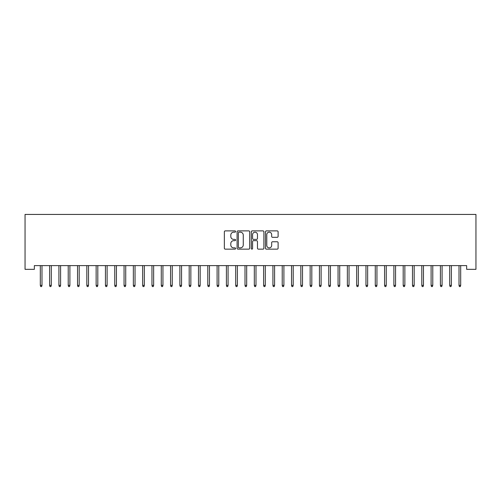 <?xml version="1.0" encoding="UTF-8"?>
<svg xmlns="http://www.w3.org/2000/svg" width="501" height="501" viewBox="0 0 501 501"><rect width="100%" height="100%" fill="white"/><g stroke="black" fill="none" stroke-linecap="round" stroke-linejoin="round"><path stroke-width="0.75" d="M235.614 231.531A0.639 0.639 0 0 0 234.975 230.892L225.268 230.892A0.914 0.914 0 0 0 224.354 231.8L224.354 248.245A0.914 0.914 0 0 0 225.268 249.154L234.975 249.154A0.639 0.639 0 0 0 235.614 248.515A0.639 0.639 0 0 0 234.975 247.876L233.716 247.876A2.925 2.925 0 0 1 230.798 244.958L230.798 243.586A2.925 2.925 0 0 1 233.716 240.662L234.975 240.662A0.639 0.639 0 0 0 235.614 240.023A0.639 0.639 0 0 0 234.975 239.384L233.716 239.384A2.925 2.925 0 0 1 230.798 236.459L230.798 235.094A2.925 2.925 0 0 1 233.716 232.17L234.975 232.17A0.639 0.639 0 0 0 235.614 231.531M277.191 237.33A0.914 0.914 0 0 0 278.105 236.416L278.105 231.8A0.914 0.914 0 0 0 277.191 230.892L266.413 230.892A0.914 0.914 0 0 0 265.499 231.8L265.499 248.245A0.914 0.914 0 0 0 266.413 249.154L277.191 249.154A0.914 0.914 0 0 0 278.105 248.245L278.105 242.672A0.914 0.914 0 0 0 277.191 241.758L272.582 241.758A0.914 0.914 0 0 0 271.667 242.672L271.667 245.434A2.442 2.442 0 0 1 269.225 247.876A2.442 2.442 0 0 1 266.782 245.434L266.782 234.612A2.442 2.442 0 0 1 269.225 232.17A2.442 2.442 0 0 1 271.667 234.612L271.667 236.416A0.914 0.914 0 0 0 272.582 237.33L277.191 237.33M466.644 265.611L34.356 265.611L34.356 269.331L25.05 269.331L25.05 214.434L475.95 214.434L475.95 269.331L466.644 269.331L466.644 265.611M249.698 231.8A0.914 0.914 0 0 0 248.79 230.892L238.013 230.892A0.914 0.914 0 0 0 237.098 231.8L237.098 248.245A0.914 0.914 0 0 0 238.013 249.154L248.79 249.154A0.914 0.914 0 0 0 249.698 248.245L249.698 231.8M252.21 230.892L262.987 230.892A0.914 0.914 0 0 1 263.902 231.8L263.902 248.245A0.914 0.914 0 0 1 262.987 249.154L258.378 249.154A0.914 0.914 0 0 1 257.464 248.245L257.464 241.576A0.914 0.914 0 0 0 256.55 240.662L253.493 240.662A0.914 0.914 0 0 0 252.579 241.576L252.579 248.515A0.639 0.639 0 0 1 251.94 249.154A0.639 0.639 0 0 1 251.302 248.515L251.302 231.8A0.914 0.914 0 0 1 252.21 230.892M239.015 232.17A0.639 0.639 0 0 0 238.376 232.808L238.376 247.237A0.639 0.639 0 0 0 239.015 247.876L240.342 247.876A2.925 2.925 0 0 0 243.261 244.958L243.261 235.094A2.925 2.925 0 0 0 240.342 232.17L239.015 232.17M257.464 234.656A2.442 2.442 0 0 0 255.022 232.214A2.442 2.442 0 0 0 252.579 234.656L252.579 238.47A0.914 0.914 0 0 0 253.493 239.384L256.55 239.384A0.914 0.914 0 0 0 257.464 238.47L257.464 234.656M40.312 285.357L40.681 286.566L41.614 286.566L41.984 285.357L40.312 285.357L40.312 265.611M41.984 285.357L41.984 265.611M49.612 285.357L49.987 286.566L50.914 286.566L51.29 285.357L49.612 285.357L49.612 265.611M51.29 285.357L51.29 265.611M58.918 285.357L59.293 286.566L60.22 286.566L60.596 285.357L58.918 285.357L58.918 265.611M60.596 285.357L60.596 265.611M68.224 285.357L68.593 286.566L69.526 286.566L69.896 285.357L68.224 285.357L68.224 265.611M69.896 285.357L69.896 265.611M77.53 285.357L77.899 286.566L78.832 286.566L79.202 285.357L77.53 285.357L77.53 265.611M79.202 285.357L79.202 265.611M86.83 285.357L87.205 286.566L88.132 286.566L88.508 285.357L86.83 285.357L86.83 265.611M88.508 285.357L88.508 265.611M96.136 285.357L96.511 286.566L97.438 286.566L97.814 285.357L96.136 285.357L96.136 265.611M97.814 285.357L97.814 265.611M105.442 285.357L105.811 286.566L106.744 286.566L107.114 285.357L105.442 285.357L105.442 265.611M107.114 285.357L107.114 265.611M114.748 285.357L115.117 286.566L116.05 286.566L116.42 285.357L114.748 285.357L114.748 265.611M116.42 285.357L116.42 265.611M124.054 285.357L124.423 286.566L125.356 286.566L125.726 285.357L124.054 285.357L124.054 265.611M125.726 285.357L125.726 265.611M133.354 285.357L133.729 286.566L134.656 286.566L135.032 285.357L133.354 285.357L133.354 265.611M135.032 285.357L135.032 265.611M142.66 285.357L143.029 286.566L143.962 286.566L144.332 285.357L142.66 285.357L142.66 265.611M144.332 285.357L144.332 265.611M151.966 285.357L152.335 286.566L153.268 286.566L153.638 285.357L151.966 285.357L151.966 265.611M153.638 285.357L153.638 265.611M161.272 285.357L161.641 286.566L162.575 286.566L162.944 285.357L161.272 285.357L161.272 265.611M162.944 285.357L162.944 265.611M170.572 285.357L170.947 286.566L171.874 286.566L172.25 285.357L170.572 285.357L170.572 265.611M172.25 285.357L172.25 265.611M179.878 285.357L180.254 286.566L181.18 286.566L181.556 285.357L179.878 285.357L179.878 265.611M181.556 285.357L181.556 265.611M189.184 285.357L189.553 286.566L190.486 286.566L190.856 285.357L189.184 285.357L189.184 265.611M190.856 285.357L190.856 265.611M198.49 285.357L198.859 286.566L199.793 286.566L200.162 285.357L198.49 285.357L198.49 265.611M200.162 285.357L200.162 265.611M207.79 285.357L208.165 286.566L209.092 286.566L209.468 285.357L207.79 285.357L207.79 265.611M209.468 285.357L209.468 265.611M217.096 285.357L217.472 286.566L218.398 286.566L218.774 285.357L217.096 285.357L217.096 265.611M218.774 285.357L218.774 265.611M226.402 285.357L226.771 286.566L227.704 286.566L228.074 285.357L226.402 285.357L226.402 265.611M228.074 285.357L228.074 265.611M235.708 285.357L236.077 286.566L237.011 286.566L237.38 285.357L235.708 285.357L235.708 265.611M237.38 285.357L237.38 265.611M245.008 285.357L245.384 286.566L246.31 286.566L246.686 285.357L245.008 285.357L245.008 265.611M246.686 285.357L246.686 265.611M254.314 285.357L254.69 286.566L255.616 286.566L255.992 285.357L254.314 285.357L254.314 265.611M255.992 285.357L255.992 265.611M263.62 285.357L263.989 286.566L264.923 286.566L265.292 285.357L263.62 285.357L263.62 265.611M265.292 285.357L265.292 265.611M272.926 285.357L273.295 286.566L274.229 286.566L274.598 285.357L272.926 285.357L272.926 265.611M274.598 285.357L274.598 265.611M282.226 285.357L282.602 286.566L283.528 286.566L283.904 285.357L282.226 285.357L282.226 265.611M283.904 285.357L283.904 265.611M291.532 285.357L291.908 286.566L292.834 286.566L293.21 285.357L291.532 285.357L291.532 265.611M293.21 285.357L293.21 265.611M300.838 285.357L301.207 286.566L302.141 286.566L302.51 285.357L300.838 285.357L300.838 265.611M302.51 285.357L302.51 265.611M310.144 285.357L310.514 286.566L311.447 286.566L311.816 285.357L310.144 285.357L310.144 265.611M311.816 285.357L311.816 265.611M319.444 285.357L319.82 286.566L320.746 286.566L321.122 285.357L319.444 285.357L319.444 265.611M321.122 285.357L321.122 265.611M328.75 285.357L329.126 286.566L330.053 286.566L330.428 285.357L328.75 285.357L328.75 265.611M330.428 285.357L330.428 265.611M338.056 285.357L338.425 286.566L339.359 286.566L339.728 285.357L338.056 285.357L338.056 265.611M339.728 285.357L339.728 265.611M347.362 285.357L347.732 286.566L348.665 286.566L349.034 285.357L347.362 285.357L347.362 265.611M349.034 285.357L349.034 265.611M356.668 285.357L357.038 286.566L357.971 286.566L358.34 285.357L356.668 285.357L356.668 265.611M358.34 285.357L358.34 265.611M365.968 285.357L366.344 286.566L367.271 286.566L367.646 285.357L365.968 285.357L365.968 265.611M367.646 285.357L367.646 265.611M375.274 285.357L375.644 286.566L376.577 286.566L376.946 285.357L375.274 285.357L375.274 265.611M376.946 285.357L376.946 265.611M384.58 285.357L384.95 286.566L385.883 286.566L386.252 285.357L384.58 285.357L384.58 265.611M386.252 285.357L386.252 265.611M393.886 285.357L394.256 286.566L395.189 286.566L395.558 285.357L393.886 285.357L393.886 265.611M395.558 285.357L395.558 265.611M403.186 285.357L403.562 286.566L404.489 286.566L404.864 285.357L403.186 285.357L403.186 265.611M404.864 285.357L404.864 265.611M412.492 285.357L412.868 286.566L413.795 286.566L414.17 285.357L412.492 285.357L412.492 265.611M414.17 285.357L414.17 265.611M421.798 285.357L422.168 286.566L423.101 286.566L423.47 285.357L421.798 285.357L421.798 265.611M423.47 285.357L423.47 265.611M431.104 285.357L431.474 286.566L432.407 286.566L432.776 285.357L431.104 285.357L431.104 265.611M432.776 285.357L432.776 265.611M440.404 285.357L440.78 286.566L441.707 286.566L442.082 285.357L440.404 285.357L440.404 265.611M442.082 285.357L442.082 265.611M449.71 285.357L450.086 286.566L451.013 286.566L451.388 285.357L449.71 285.357L449.71 265.611M451.388 285.357L451.388 265.611M459.016 285.357L459.386 286.566L460.319 286.566L460.688 285.357L459.016 285.357L459.016 265.611M460.688 285.357L460.688 265.611"/></g></svg>
